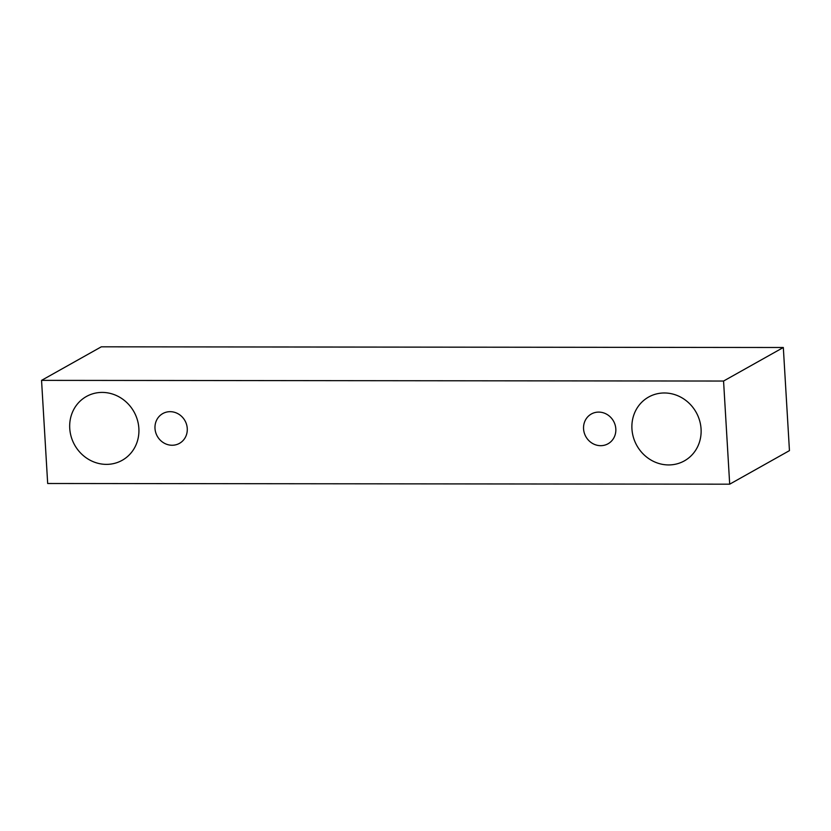 <?xml version="1.0" encoding="UTF-8"?>
<svg xmlns="http://www.w3.org/2000/svg" width="831" height="831" viewBox="0 0 831 831"><rect width="100%" height="100%" fill="white"/><g stroke="black" fill="none" stroke-linecap="round" stroke-linejoin="round"><path stroke-width="1.25" d="M172.121 445.25A17.067 15.862 60.7 0 1 155.698 432.452A17.067 15.862 60.7 0 1 162.772 413.578A17.067 15.862 60.7 0 1 184.96 420.694A17.067 15.862 60.7 0 1 179.486 443.349A17.067 15.862 60.7 0 1 172.121 445.25M783.321 347.503L101.309 346.818L41.55 380.369L47.679 483.497L729.691 484.182L723.562 381.045L783.321 347.503L789.45 450.631L729.691 484.182M106.441 464.373A36.585 33.988 60.7 0 1 71.248 436.94A36.585 33.988 60.7 0 1 86.403 396.491A36.585 33.988 60.7 0 1 133.947 411.76A36.585 33.988 60.7 0 1 122.209 460.291A36.585 33.988 60.7 0 1 106.441 464.373M668.643 464.934A36.585 33.988 60.7 0 1 633.451 437.501A36.585 33.988 60.7 0 1 648.606 397.052A36.585 33.988 60.7 0 1 696.149 412.321A36.585 33.988 60.7 0 1 684.412 460.852A36.585 33.988 60.7 0 1 668.643 464.934M600.688 445.676A17.067 15.862 60.7 0 1 584.266 432.878A17.067 15.862 60.7 0 1 591.329 414.004A17.067 15.862 60.7 0 1 613.517 421.12A17.067 15.862 60.7 0 1 608.043 443.775A17.067 15.862 60.7 0 1 600.688 445.676M723.562 381.045L41.55 380.369"/></g></svg>
